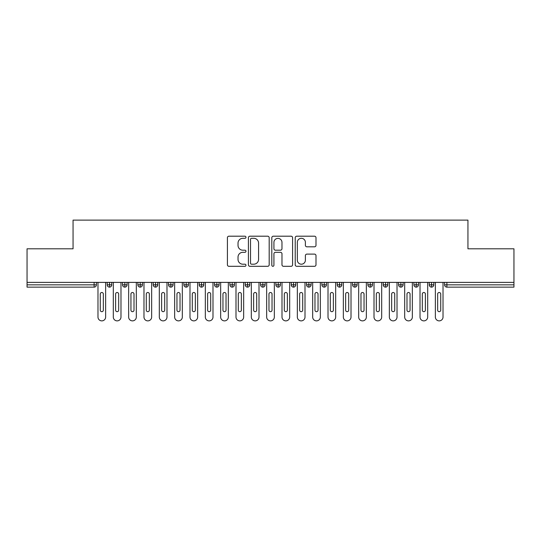 <?xml version="1.0" encoding="UTF-8"?>
<svg xmlns="http://www.w3.org/2000/svg" width="541" height="541" viewBox="0 0 541 541"><rect width="100%" height="100%" fill="white"/><g stroke="black" fill="none" stroke-linecap="round" stroke-linejoin="round"><path stroke-width="0.81" d="M245.966 237.256A1.055 1.055 0 0 0 244.911 236.201L228.917 236.201A1.508 1.508 0 0 0 227.409 237.709L227.409 264.799A1.508 1.508 0 0 0 228.917 266.307L244.911 266.307A1.055 1.055 0 0 0 245.966 265.252A1.055 1.055 0 0 0 244.911 264.197L242.841 264.197A4.815 4.815 0 0 1 238.026 259.382L238.026 257.124A4.815 4.815 0 0 1 242.841 252.309L244.911 252.309A1.055 1.055 0 0 0 245.966 251.254A1.055 1.055 0 0 0 244.911 250.199L242.841 250.199A4.815 4.815 0 0 1 238.026 245.384L238.026 243.125A4.815 4.815 0 0 1 242.841 238.31L244.911 238.31A1.055 1.055 0 0 0 245.966 237.256M314.49 246.811A1.508 1.508 0 0 0 315.998 245.31L315.998 237.709A1.508 1.508 0 0 0 314.49 236.201L296.732 236.201A1.508 1.508 0 0 0 295.224 237.709L295.224 264.799A1.508 1.508 0 0 0 296.732 266.307L314.49 266.307A1.508 1.508 0 0 0 315.998 264.799L315.998 255.623A1.508 1.508 0 0 0 314.49 254.114L306.889 254.114A1.508 1.508 0 0 0 305.388 255.623L305.388 260.174A4.024 4.024 0 0 1 301.357 264.197A4.024 4.024 0 0 1 297.334 260.174L297.334 242.334A4.024 4.024 0 0 1 301.357 238.31A4.024 4.024 0 0 1 305.388 242.334L305.388 245.31A1.508 1.508 0 0 0 306.889 246.811L314.49 246.811M27.05 282.382L513.95 282.382L513.95 248.799L467.945 248.799L467.945 220.126L73.055 220.126L73.055 248.799L27.05 248.799L27.05 284.837L94.107 284.837L94.107 282.382M269.181 237.709A1.508 1.508 0 0 0 267.68 236.201L249.915 236.201A1.508 1.508 0 0 0 248.407 237.709L248.407 264.799A1.508 1.508 0 0 0 249.915 266.307L267.68 266.307A1.508 1.508 0 0 0 269.181 264.799L269.181 237.709M273.32 236.201L291.085 236.201A1.508 1.508 0 0 1 292.593 237.709L292.593 264.799A1.508 1.508 0 0 1 291.085 266.307L283.484 266.307A1.508 1.508 0 0 1 281.976 264.799L281.976 253.81A1.508 1.508 0 0 0 280.475 252.309L275.43 252.309A1.508 1.508 0 0 0 273.922 253.81L273.922 265.252A1.055 1.055 0 0 1 272.874 266.307A1.055 1.055 0 0 1 271.819 265.252L271.819 237.709A1.508 1.508 0 0 1 273.32 236.201M96.406 282.382L96.406 284.837A2.299 2.299 0 0 1 94.107 287.136L27.05 287.136L27.05 284.837M513.95 282.382L513.95 287.136L446.893 287.136A2.299 2.299 0 0 1 444.594 284.837L444.594 282.382L444.594 284.837A2.299 2.299 0 0 0 446.893 287.136L446.893 284.837L513.95 284.837M109.519 282.382L109.519 284.837L107.213 284.837L107.213 282.382L107.213 284.837A2.299 2.299 0 0 0 109.519 287.136A2.299 2.299 0 0 0 111.737 284.843L111.737 282.382L111.737 284.837A2.299 2.299 0 0 1 109.519 287.136A2.299 2.299 0 0 1 107.213 284.837A2.299 2.299 0 0 0 109.519 287.136L109.519 284.837L111.737 284.837M94.107 287.136A2.299 2.299 0 0 0 96.406 284.837A2.299 2.299 0 0 1 94.107 287.136L94.107 284.837L96.406 284.837M124.849 282.382L124.849 284.837L122.55 284.837L122.55 282.382L122.55 284.837A2.299 2.299 0 0 0 124.849 287.136A2.299 2.299 0 0 0 127.074 284.843L127.074 282.382L127.074 284.837A2.299 2.299 0 0 1 124.849 287.136A2.299 2.299 0 0 1 122.55 284.837A2.299 2.299 0 0 0 124.849 287.136L124.849 284.837L127.074 284.837M140.187 282.382L140.187 284.837L137.887 284.837L137.887 282.382L137.887 284.837A2.299 2.299 0 0 0 140.187 287.136A2.299 2.299 0 0 0 142.411 284.843L142.411 282.382L142.411 284.837A2.299 2.299 0 0 1 140.187 287.136A2.299 2.299 0 0 1 137.887 284.837A2.299 2.299 0 0 0 140.187 287.136L140.187 284.837L142.411 284.837M155.524 282.382L155.524 287.136A2.299 2.299 0 0 1 153.225 284.837L153.225 282.382L153.225 284.837A2.299 2.299 0 0 0 155.524 287.136A2.299 2.299 0 0 0 157.749 284.843L157.749 282.382M170.861 282.382L170.861 287.136A2.299 2.299 0 0 1 168.555 284.837A2.299 2.299 0 0 0 170.861 287.136A2.299 2.299 0 0 1 168.555 284.837L168.555 282.382M173.079 282.382L173.079 284.837A2.299 2.299 0 0 1 170.861 287.136A2.299 2.299 0 0 0 173.079 284.843L168.555 284.837M186.192 282.382L186.192 284.837L183.893 284.837L183.893 282.382L183.893 284.837A2.299 2.299 0 0 0 186.192 287.136A2.299 2.299 0 0 0 188.417 284.843L188.417 282.382L188.417 284.837A2.299 2.299 0 0 1 186.192 287.136A2.299 2.299 0 0 1 183.893 284.837A2.299 2.299 0 0 0 186.192 287.136L186.192 284.837L188.417 284.837M201.529 287.136A2.299 2.299 0 0 1 199.23 284.837L199.23 282.382L199.23 284.837A2.299 2.299 0 0 0 201.529 287.136A2.299 2.299 0 0 0 203.754 284.843L203.754 282.382L203.754 284.837A2.299 2.299 0 0 1 201.529 287.136L201.529 284.837L203.754 284.837M216.867 282.382L216.867 284.837L214.567 284.837L214.567 282.382L214.567 284.837A2.299 2.299 0 0 0 216.867 287.136A2.299 2.299 0 0 0 219.085 284.843L219.085 282.382L219.085 284.837A2.299 2.299 0 0 1 216.867 287.136A2.299 2.299 0 0 1 214.567 284.837A2.299 2.299 0 0 0 216.867 287.136L216.867 284.837L219.085 284.837M232.197 282.382L232.197 287.136A2.299 2.299 0 0 1 229.898 284.837L229.898 282.382L229.898 284.837A2.299 2.299 0 0 0 232.197 287.136A2.299 2.299 0 0 0 234.422 284.843L234.422 282.382M247.535 282.382L247.535 287.136A2.299 2.299 0 0 1 245.235 284.837L245.235 282.382L245.235 284.837A2.299 2.299 0 0 0 247.535 287.136A2.299 2.299 0 0 0 249.759 284.843L249.759 282.382M262.872 282.382L262.872 287.136A2.299 2.299 0 0 1 260.573 284.837L260.573 282.382L260.573 284.837A2.299 2.299 0 0 0 262.872 287.136A2.299 2.299 0 0 0 265.097 284.843L265.097 282.382M278.209 282.382L278.209 284.837L275.903 284.837L275.903 282.382L275.903 284.837A2.299 2.299 0 0 0 278.209 287.136A2.299 2.299 0 0 0 280.427 284.843L280.427 282.382L280.427 284.837A2.299 2.299 0 0 1 278.209 287.136A2.299 2.299 0 0 1 275.903 284.837A2.299 2.299 0 0 0 278.209 287.136L278.209 284.837L280.427 284.837M293.54 282.382L293.54 284.837L291.241 284.837L291.241 282.382L291.241 284.837A2.299 2.299 0 0 0 293.54 287.136A2.299 2.299 0 0 0 295.765 284.843L295.765 282.382L295.765 284.837A2.299 2.299 0 0 1 293.54 287.136A2.299 2.299 0 0 1 291.241 284.837A2.299 2.299 0 0 0 293.54 287.136L293.54 284.837L295.765 284.837M308.877 282.382L308.877 284.837L306.578 284.837L306.578 282.382L306.578 284.837A2.299 2.299 0 0 0 308.877 287.136A2.299 2.299 0 0 0 311.102 284.843L311.102 282.382L311.102 284.837A2.299 2.299 0 0 1 308.877 287.136A2.299 2.299 0 0 1 306.578 284.837A2.299 2.299 0 0 0 308.877 287.136L308.877 284.837L311.102 284.837M324.215 282.382L324.215 287.136A2.299 2.299 0 0 1 321.915 284.837L321.915 282.382L321.915 284.837A2.299 2.299 0 0 0 324.215 287.136A2.299 2.299 0 0 0 326.433 284.843L326.433 282.382M339.545 282.382L339.545 287.136A2.299 2.299 0 0 1 337.246 284.837L337.246 282.382L337.246 284.837A2.299 2.299 0 0 0 339.545 287.136A2.299 2.299 0 0 0 341.77 284.843L341.77 282.382M354.882 282.382L354.882 284.837L352.583 284.837L352.583 282.382L352.583 284.837A2.299 2.299 0 0 0 354.882 287.136A2.299 2.299 0 0 0 357.107 284.843L357.107 282.382L357.107 284.837A2.299 2.299 0 0 1 354.882 287.136A2.299 2.299 0 0 1 352.583 284.837A2.299 2.299 0 0 0 354.882 287.136L354.882 284.837L357.107 284.837M370.22 282.382L370.22 287.136A2.299 2.299 0 0 1 367.921 284.837L367.921 282.382L367.921 284.837A2.299 2.299 0 0 0 370.22 287.136A2.299 2.299 0 0 0 372.445 284.843L372.445 282.382M385.557 282.382L385.557 287.136A2.299 2.299 0 0 1 383.251 284.837L383.251 282.382L383.251 284.837A2.299 2.299 0 0 0 385.557 287.136A2.299 2.299 0 0 0 387.775 284.843L387.775 282.382M400.888 282.382L400.888 287.136A2.299 2.299 0 0 1 398.589 284.837L398.589 282.382L398.589 284.837A2.299 2.299 0 0 0 400.888 287.136A2.299 2.299 0 0 0 403.113 284.843L403.113 282.382M416.225 282.382L416.225 287.136A2.299 2.299 0 0 1 413.926 284.837L413.926 282.382M418.45 282.382L418.45 284.837A2.299 2.299 0 0 1 416.225 287.136A2.299 2.299 0 0 0 418.45 284.843L413.926 284.837A2.299 2.299 0 0 0 416.225 287.136M431.562 282.382L431.562 287.136A2.299 2.299 0 0 1 429.263 284.837L429.263 282.382L429.263 284.837A2.299 2.299 0 0 0 431.562 287.136A2.299 2.299 0 0 0 433.787 284.843L433.787 282.382M201.529 282.382L201.529 284.837L199.23 284.837M251.572 238.31A1.055 1.055 0 0 0 250.517 239.365L250.517 263.142A1.055 1.055 0 0 0 251.572 264.197L253.756 264.197A4.815 4.815 0 0 0 258.571 259.382L258.571 243.125A4.815 4.815 0 0 0 253.756 238.31L251.572 238.31M281.976 242.409A4.024 4.024 0 0 0 277.952 238.385A4.024 4.024 0 0 0 273.922 242.409L273.922 248.698A1.508 1.508 0 0 0 275.43 250.199L280.475 250.199A1.508 1.508 0 0 0 281.976 248.698L281.976 242.409M97.975 317.046L97.975 282.382L97.975 317.046A3.834 3.834 0 0 0 101.809 320.874A3.834 3.834 0 0 0 105.644 317.046L105.644 282.382L105.644 317.046M103.345 294.04A1.535 1.535 0 0 0 101.809 292.505A1.535 1.535 0 0 0 100.274 294.04A1.535 1.535 0 0 1 101.809 292.505A1.535 1.535 0 0 1 103.345 294.04L103.345 310.142A1.535 1.535 0 0 1 101.809 311.677A1.535 1.535 0 0 1 100.274 310.142A1.535 1.535 0 0 0 101.809 311.677A1.535 1.535 0 0 0 103.345 310.142M100.274 310.142L100.274 294.04M113.312 317.046L113.312 282.382L113.312 317.046A3.834 3.834 0 0 0 117.147 320.874A3.834 3.834 0 0 0 120.981 317.046L120.981 282.382L120.981 317.046M118.682 294.04A1.535 1.535 0 0 0 117.147 292.505A1.535 1.535 0 0 0 115.612 294.04A1.535 1.535 0 0 1 117.147 292.505A1.535 1.535 0 0 1 118.682 294.04L118.682 310.142A1.535 1.535 0 0 1 117.147 311.677A1.535 1.535 0 0 1 115.612 310.142A1.535 1.535 0 0 0 117.147 311.677A1.535 1.535 0 0 0 118.682 310.142M128.65 317.046L128.65 282.382L128.65 317.046A3.834 3.834 0 0 0 132.484 320.874A3.834 3.834 0 0 0 136.312 317.046L136.312 282.382L136.312 317.046M134.012 294.04A1.535 1.535 0 0 0 132.484 292.505A1.535 1.535 0 0 0 130.949 294.04A1.535 1.535 0 0 1 132.484 292.505A1.535 1.535 0 0 1 134.012 294.04L134.012 310.142A1.535 1.535 0 0 1 132.484 311.677A1.535 1.535 0 0 1 130.949 310.142A1.535 1.535 0 0 0 132.484 311.677A1.535 1.535 0 0 0 134.012 310.142M143.98 317.046L143.98 282.382L143.98 317.046A3.834 3.834 0 0 0 147.815 320.874A3.834 3.834 0 0 0 151.649 317.046L151.649 282.382L151.649 317.046M149.35 294.04A1.535 1.535 0 0 0 147.815 292.505A1.535 1.535 0 0 0 146.28 294.04A1.535 1.535 0 0 1 147.815 292.505A1.535 1.535 0 0 1 149.35 294.04L149.35 310.142A1.535 1.535 0 0 1 147.815 311.677A1.535 1.535 0 0 1 146.28 310.142A1.535 1.535 0 0 0 147.815 311.677A1.535 1.535 0 0 0 149.35 310.142M159.318 317.046L159.318 282.382L159.318 317.046A3.834 3.834 0 0 0 163.152 320.874A3.834 3.834 0 0 0 166.986 317.046L166.986 282.382L166.986 317.046M164.687 294.04A1.535 1.535 0 0 0 163.152 292.505A1.535 1.535 0 0 0 161.617 294.04A1.535 1.535 0 0 1 163.152 292.505A1.535 1.535 0 0 1 164.687 294.04L164.687 310.142A1.535 1.535 0 0 1 163.152 311.677A1.535 1.535 0 0 1 161.617 310.142A1.535 1.535 0 0 0 163.152 311.677A1.535 1.535 0 0 0 164.687 310.142M115.612 310.142L115.612 294.04M130.949 310.142L130.949 294.04M146.28 310.142L146.28 294.04M161.617 310.142L161.617 294.04M174.655 317.046L174.655 282.382L174.655 317.046A3.834 3.834 0 0 0 178.489 320.874A3.834 3.834 0 0 0 182.324 317.046L182.324 282.382L182.324 317.046M180.018 294.04A1.535 1.535 0 0 0 178.489 292.505A1.535 1.535 0 0 0 176.954 294.04A1.535 1.535 0 0 1 178.489 292.505A1.535 1.535 0 0 1 180.018 294.04L180.018 310.142A1.535 1.535 0 0 1 178.489 311.677A1.535 1.535 0 0 1 176.954 310.142A1.535 1.535 0 0 0 178.489 311.677A1.535 1.535 0 0 0 180.018 310.142M176.954 310.142L176.954 294.04M189.986 317.046L189.986 282.382L189.986 317.046A3.834 3.834 0 0 0 193.82 320.874A3.834 3.834 0 0 0 197.654 317.046L197.654 282.382L197.654 317.046M195.355 294.04A1.535 1.535 0 0 0 193.82 292.505A1.535 1.535 0 0 0 192.292 294.04A1.535 1.535 0 0 1 193.82 292.505A1.535 1.535 0 0 1 195.355 294.04L195.355 310.142A1.535 1.535 0 0 1 193.82 311.677A1.535 1.535 0 0 1 192.292 310.142A1.535 1.535 0 0 0 193.82 311.677A1.535 1.535 0 0 0 195.355 310.142M192.292 310.142L192.292 294.04M205.323 317.046L205.323 282.382L205.323 317.046A3.834 3.834 0 0 0 209.157 320.874A3.834 3.834 0 0 0 212.992 317.046L212.992 282.382L212.992 317.046M210.692 294.04A1.535 1.535 0 0 0 209.157 292.505A1.535 1.535 0 0 0 207.622 294.04A1.535 1.535 0 0 1 209.157 292.505A1.535 1.535 0 0 1 210.692 294.04L210.692 310.142A1.535 1.535 0 0 1 209.157 311.677A1.535 1.535 0 0 1 207.622 310.142A1.535 1.535 0 0 0 209.157 311.677A1.535 1.535 0 0 0 210.692 310.142M207.622 310.142L207.622 294.04M220.66 317.046L220.66 282.382L220.66 317.046A3.834 3.834 0 0 0 224.495 320.874A3.834 3.834 0 0 0 228.329 317.046L228.329 282.382L228.329 317.046M226.03 294.04A1.535 1.535 0 0 0 224.495 292.505A1.535 1.535 0 0 0 222.96 294.04A1.535 1.535 0 0 1 224.495 292.505A1.535 1.535 0 0 1 226.03 294.04L226.03 310.142A1.535 1.535 0 0 1 224.495 311.677A1.535 1.535 0 0 1 222.96 310.142A1.535 1.535 0 0 0 224.495 311.677A1.535 1.535 0 0 0 226.03 310.142M222.96 310.142L222.96 294.04M235.998 317.046L235.998 282.382L235.998 317.046A3.834 3.834 0 0 0 239.832 320.874A3.834 3.834 0 0 0 243.66 317.046L243.66 282.382L243.66 317.046M241.36 294.04A1.535 1.535 0 0 0 239.832 292.505A1.535 1.535 0 0 0 238.297 294.04A1.535 1.535 0 0 1 239.832 292.505A1.535 1.535 0 0 1 241.36 294.04L241.36 310.142A1.535 1.535 0 0 1 239.832 311.677A1.535 1.535 0 0 1 238.297 310.142A1.535 1.535 0 0 0 239.832 311.677A1.535 1.535 0 0 0 241.36 310.142M238.297 310.142L238.297 294.04M251.328 317.046L251.328 282.382L251.328 317.046A3.834 3.834 0 0 0 255.163 320.874A3.834 3.834 0 0 0 258.997 317.046L258.997 282.382L258.997 317.046M256.698 294.04A1.535 1.535 0 0 0 255.163 292.505A1.535 1.535 0 0 0 253.634 294.04A1.535 1.535 0 0 1 255.163 292.505A1.535 1.535 0 0 1 256.698 294.04L256.698 310.142A1.535 1.535 0 0 1 255.163 311.677A1.535 1.535 0 0 1 253.634 310.142A1.535 1.535 0 0 0 255.163 311.677A1.535 1.535 0 0 0 256.698 310.142M253.634 310.142L253.634 294.04M266.666 317.046L266.666 282.382L266.666 317.046A3.834 3.834 0 0 0 270.5 320.874A3.834 3.834 0 0 0 274.334 317.046L274.334 282.382L274.334 317.046M272.035 294.04A1.535 1.535 0 0 0 270.5 292.505A1.535 1.535 0 0 0 268.965 294.04A1.535 1.535 0 0 1 270.5 292.505A1.535 1.535 0 0 1 272.035 294.04L272.035 310.142A1.535 1.535 0 0 1 270.5 311.677A1.535 1.535 0 0 1 268.965 310.142A1.535 1.535 0 0 0 270.5 311.677A1.535 1.535 0 0 0 272.035 310.142M268.965 310.142L268.965 294.04M282.003 317.046L282.003 282.382L282.003 317.046A3.834 3.834 0 0 0 285.837 320.874A3.834 3.834 0 0 0 289.672 317.046L289.672 282.382L289.672 317.046M287.366 294.04A1.535 1.535 0 0 0 285.837 292.505A1.535 1.535 0 0 0 284.302 294.04A1.535 1.535 0 0 1 285.837 292.505A1.535 1.535 0 0 1 287.366 294.04L287.366 310.142A1.535 1.535 0 0 1 285.837 311.677A1.535 1.535 0 0 1 284.302 310.142A1.535 1.535 0 0 0 285.837 311.677A1.535 1.535 0 0 0 287.366 310.142M284.302 310.142L284.302 294.04M297.34 317.046L297.34 282.382L297.34 317.046A3.834 3.834 0 0 0 301.168 320.874A3.834 3.834 0 0 0 305.002 317.046L305.002 282.382L305.002 317.046M302.703 294.04A1.535 1.535 0 0 0 301.168 292.505A1.535 1.535 0 0 0 299.64 294.04A1.535 1.535 0 0 1 301.168 292.505A1.535 1.535 0 0 1 302.703 294.04L302.703 310.142A1.535 1.535 0 0 1 301.168 311.677A1.535 1.535 0 0 1 299.64 310.142A1.535 1.535 0 0 0 301.168 311.677A1.535 1.535 0 0 0 302.703 310.142M299.64 310.142L299.64 294.04M312.671 317.046L312.671 282.382L312.671 317.046A3.834 3.834 0 0 0 316.505 320.874A3.834 3.834 0 0 0 320.34 317.046L320.34 282.382L320.34 317.046M318.04 294.04A1.535 1.535 0 0 0 316.505 292.505A1.535 1.535 0 0 0 314.97 294.04A1.535 1.535 0 0 1 316.505 292.505A1.535 1.535 0 0 1 318.04 294.04L318.04 310.142A1.535 1.535 0 0 1 316.505 311.677A1.535 1.535 0 0 1 314.97 310.142A1.535 1.535 0 0 0 316.505 311.677A1.535 1.535 0 0 0 318.04 310.142M314.97 310.142L314.97 294.04M328.008 317.046L328.008 282.382L328.008 317.046A3.834 3.834 0 0 0 331.843 320.874A3.834 3.834 0 0 0 335.677 317.046L335.677 282.382L335.677 317.046M333.378 294.04A1.535 1.535 0 0 0 331.843 292.505A1.535 1.535 0 0 0 330.308 294.04A1.535 1.535 0 0 1 331.843 292.505A1.535 1.535 0 0 1 333.378 294.04L333.378 310.142A1.535 1.535 0 0 1 331.843 311.677A1.535 1.535 0 0 1 330.308 310.142A1.535 1.535 0 0 0 331.843 311.677A1.535 1.535 0 0 0 333.378 310.142M330.308 310.142L330.308 294.04M343.346 317.046L343.346 282.382L343.346 317.046A3.834 3.834 0 0 0 347.18 320.874A3.834 3.834 0 0 0 351.014 317.046L351.014 282.382L351.014 317.046M348.708 294.04A1.535 1.535 0 0 0 347.18 292.505A1.535 1.535 0 0 0 345.645 294.04A1.535 1.535 0 0 1 347.18 292.505A1.535 1.535 0 0 1 348.708 294.04L348.708 310.142A1.535 1.535 0 0 1 347.18 311.677A1.535 1.535 0 0 1 345.645 310.142A1.535 1.535 0 0 0 347.18 311.677A1.535 1.535 0 0 0 348.708 310.142M345.645 310.142L345.645 294.04M358.676 317.046L358.676 282.382L358.676 317.046A3.834 3.834 0 0 0 362.511 320.874A3.834 3.834 0 0 0 366.345 317.046L366.345 282.382L366.345 317.046M364.046 294.04A1.535 1.535 0 0 0 362.511 292.505A1.535 1.535 0 0 0 360.982 294.04A1.535 1.535 0 0 1 362.511 292.505A1.535 1.535 0 0 1 364.046 294.04L364.046 310.142A1.535 1.535 0 0 1 362.511 311.677A1.535 1.535 0 0 1 360.982 310.142A1.535 1.535 0 0 0 362.511 311.677A1.535 1.535 0 0 0 364.046 310.142M360.982 310.142L360.982 294.04M374.014 317.046L374.014 282.382L374.014 317.046A3.834 3.834 0 0 0 377.848 320.874A3.834 3.834 0 0 0 381.682 317.046L381.682 282.382L381.682 317.046M379.383 294.04A1.535 1.535 0 0 0 377.848 292.505A1.535 1.535 0 0 0 376.313 294.04A1.535 1.535 0 0 1 377.848 292.505A1.535 1.535 0 0 1 379.383 294.04L379.383 310.142A1.535 1.535 0 0 1 377.848 311.677A1.535 1.535 0 0 1 376.313 310.142A1.535 1.535 0 0 0 377.848 311.677A1.535 1.535 0 0 0 379.383 310.142M376.313 310.142L376.313 294.04M389.351 317.046L389.351 282.382L389.351 317.046A3.834 3.834 0 0 0 393.185 320.874A3.834 3.834 0 0 0 397.02 317.046L397.02 282.382L397.02 317.046M394.72 294.04A1.535 1.535 0 0 0 393.185 292.505A1.535 1.535 0 0 0 391.65 294.04A1.535 1.535 0 0 1 393.185 292.505A1.535 1.535 0 0 1 394.72 294.04L394.72 310.142A1.535 1.535 0 0 1 393.185 311.677A1.535 1.535 0 0 1 391.65 310.142A1.535 1.535 0 0 0 393.185 311.677A1.535 1.535 0 0 0 394.72 310.142M391.65 310.142L391.65 294.04M404.688 317.046L404.688 282.382L404.688 317.046A3.834 3.834 0 0 0 408.516 320.874A3.834 3.834 0 0 0 412.35 317.046L412.35 282.382L412.35 317.046M410.051 294.04A1.535 1.535 0 0 0 408.516 292.505A1.535 1.535 0 0 0 406.988 294.04A1.535 1.535 0 0 1 408.516 292.505A1.535 1.535 0 0 1 410.051 294.04L410.051 310.142A1.535 1.535 0 0 1 408.516 311.677A1.535 1.535 0 0 1 406.988 310.142A1.535 1.535 0 0 0 408.516 311.677A1.535 1.535 0 0 0 410.051 310.142M406.988 310.142L406.988 294.04M420.019 317.046L420.019 282.382L420.019 317.046A3.834 3.834 0 0 0 423.853 320.874A3.834 3.834 0 0 0 427.688 317.046L427.688 282.382L427.688 317.046M425.388 294.04A1.535 1.535 0 0 0 423.853 292.505A1.535 1.535 0 0 0 422.318 294.04A1.535 1.535 0 0 1 423.853 292.505A1.535 1.535 0 0 1 425.388 294.04L425.388 310.142A1.535 1.535 0 0 1 423.853 311.677A1.535 1.535 0 0 1 422.318 310.142A1.535 1.535 0 0 0 423.853 311.677A1.535 1.535 0 0 0 425.388 310.142M422.318 310.142L422.318 294.04M435.356 317.046L435.356 282.382L435.356 317.046A3.834 3.834 0 0 0 439.191 320.874A3.834 3.834 0 0 0 443.025 317.046L443.025 282.382L443.025 317.046M440.726 294.04A1.535 1.535 0 0 0 439.191 292.505A1.535 1.535 0 0 0 437.655 294.04A1.535 1.535 0 0 1 439.191 292.505A1.535 1.535 0 0 1 440.726 294.04L440.726 310.142A1.535 1.535 0 0 1 439.191 311.677A1.535 1.535 0 0 1 437.655 310.142A1.535 1.535 0 0 0 439.191 311.677A1.535 1.535 0 0 0 440.726 310.142M437.655 310.142L437.655 294.04M446.893 282.382L446.893 284.837L444.594 284.837M153.225 284.837A2.299 2.299 0 0 0 155.524 287.136A2.299 2.299 0 0 0 157.749 284.843L153.225 284.837M229.898 284.837A2.299 2.299 0 0 0 232.197 287.136A2.299 2.299 0 0 0 234.422 284.843L229.898 284.837M245.235 284.837A2.299 2.299 0 0 0 247.535 287.136A2.299 2.299 0 0 0 249.759 284.843L245.235 284.837M260.573 284.837A2.299 2.299 0 0 0 262.872 287.136A2.299 2.299 0 0 0 265.097 284.843L260.573 284.837M321.915 284.837A2.299 2.299 0 0 0 324.215 287.136A2.299 2.299 0 0 0 326.433 284.843L321.915 284.837M337.246 284.837A2.299 2.299 0 0 0 339.545 287.136A2.299 2.299 0 0 0 341.77 284.843L337.246 284.837M367.921 284.837L372.445 284.837A2.299 2.299 0 0 1 370.22 287.136M383.251 284.837A2.299 2.299 0 0 0 385.557 287.136A2.299 2.299 0 0 0 387.775 284.843L383.251 284.837M398.589 284.837A2.299 2.299 0 0 0 400.888 287.136A2.299 2.299 0 0 0 403.113 284.843L398.589 284.837M429.263 284.837L433.787 284.837A2.299 2.299 0 0 1 431.562 287.136"/></g></svg>
